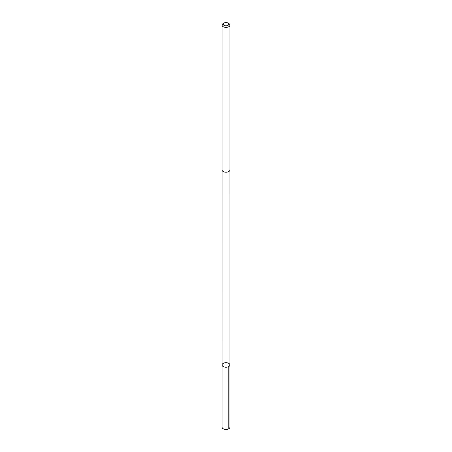 <?xml version="1.0" encoding="UTF-8"?>
<svg xmlns="http://www.w3.org/2000/svg" width="452" height="452" viewBox="0 0 452 452"><rect width="100%" height="100%" fill="white"/><g stroke="black" fill="none" stroke-linecap="round" stroke-linejoin="round"><path stroke-width="0.68" d="M225.333 367.188A3.927 2.266 180 0 1 222.073 364.956A3.927 2.266 180 0 1 226 362.69A3.927 2.266 180 0 1 229.927 364.956A3.927 2.266 180 0 1 225.333 367.188A3.927 2.266 180 0 1 222.073 364.956L222.073 427.163A3.927 2.266 0 0 0 225.333 429.4A3.927 2.266 0 0 0 229.927 427.163L229.927 364.956A3.927 2.266 180 0 1 225.333 367.188M224.022 23.046L223.22 23.51A3.927 2.266 0 0 0 222.073 25.114L222.073 169.952A3.927 2.266 0 0 0 226 172.223A3.927 2.266 0 0 0 229.927 169.952L229.927 25.114A3.927 2.266 0 0 0 228.78 23.51L227.977 23.046A2.791 1.61 0 0 0 226.475 22.6A2.791 1.61 0 0 0 224.022 23.046A2.791 1.61 0 0 0 224.022 25.329A2.791 1.61 0 0 0 227.977 25.329A2.791 1.61 0 0 0 227.977 23.046M222.073 25.114A3.927 2.266 0 0 0 226 27.386A3.927 2.266 0 0 0 229.927 25.114M228.774 366.561L228.78 428.767M222.079 170.054L222.073 364.956M229.921 170.054L229.927 364.956"/></g></svg>
